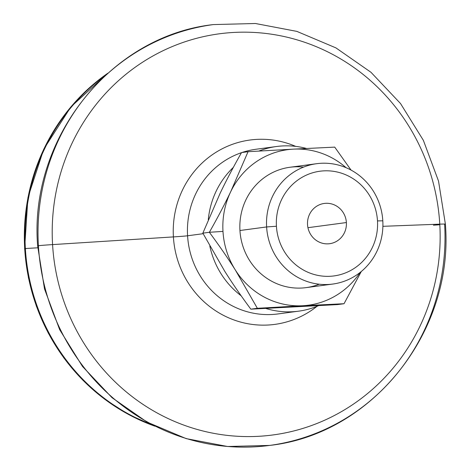 <?xml version="1.0" encoding="UTF-8"?>
<svg xmlns="http://www.w3.org/2000/svg" width="470" height="470" viewBox="0 0 470 470"><rect width="100%" height="100%" fill="white"/><g stroke="black" fill="none" stroke-linecap="round" stroke-linejoin="round"><path stroke-width="0.7" d="M38.405 245.722A212.293 203.34 82.4 0 0 269.645 445.419A212.293 203.34 -97.6 0 1 38.405 245.722A18.459 0.405 -3.4 0 1 52.575 244.6A18.459 0.405 176.6 0 0 38.405 245.722A212.293 203.34 -97.6 0 1 213.38 24.581A212.293 203.34 82.4 0 0 38.405 245.722A18.459 0.405 176.6 0 0 37.641 245.886A18.459 0.405 -3.4 0 1 38.405 245.722M445.39 224.114A18.459 0.405 176.6 0 0 439.779 224.155A202.358 193.822 -97.6 0 1 258.177 436.33A202.358 193.822 -97.6 0 1 52.575 244.6A202.358 193.822 -97.6 0 1 234.178 32.424A202.358 193.822 -97.6 0 1 439.779 224.155A18.459 0.405 -3.4 0 1 445.39 224.114A18.459 0.405 -3.4 0 1 444.626 224.278A212.293 203.34 -97.6 0 1 269.645 445.419C372.716 434.092 454.143 331.056 445.39 224.114L438.528 181.091L423.364 140.33L400.534 103.547L370.977 72.292L335.927 47.887L296.858 31.384L255.422 23.5L213.38 24.581C110.309 35.908 28.881 138.944 37.641 245.886L44.503 288.909L59.661 329.67L82.497 366.453L112.054 397.708L147.098 422.113L186.167 438.616L227.603 446.5L269.645 445.419M307.944 227.692L346.384 222.551A20.304 19.452 82.4 0 0 324.265 203.451A20.304 19.452 82.4 0 0 307.533 224.601A20.304 19.452 82.4 0 0 329.646 243.701A20.304 19.452 82.4 0 0 346.384 222.551L307.944 227.692M222.98 231.405L209.367 232.286C219.055 245.352 227.721 257.936 235.358 270.027A78.455 75.147 -97.6 0 1 222.98 231.405A78.455 75.147 -97.6 0 1 230.705 191.725C224.548 204.544 217.434 218.068 209.367 232.286L222.98 231.405A78.455 75.147 82.4 0 0 235.358 270.027L257.36 308.296L344.034 303.72L361.277 271.513L344.034 303.72L337.507 304.595L250.833 309.166C241.145 296.1 232.48 283.522 224.842 271.431L202.846 233.155L220.189 193.129C226.352 180.31 233.461 166.791 241.533 152.574L248.054 151.698L230.705 191.725A78.455 75.147 -97.6 0 1 293.386 149.143L248.054 151.698L293.386 149.143A78.455 75.147 -97.6 0 1 346.085 167.696A78.455 75.147 82.4 0 0 293.386 149.143L334.728 147.122L293.386 149.143A78.455 75.147 82.4 0 0 230.705 191.725L248.054 151.698L241.533 152.574C233.461 166.791 226.352 180.31 220.189 193.129L202.846 233.155L209.367 232.286C217.434 218.068 224.548 204.544 230.705 191.725A78.455 75.147 82.4 0 0 222.98 231.405M316.663 163.695L289.99 167.255A60.718 58.157 82.4 0 0 239.947 230.512L266.613 226.945A60.718 58.157 -97.6 0 1 316.663 163.695A60.718 58.157 -97.6 0 1 382.803 220.812L377.492 220.906A52.822 50.59 -97.6 0 1 330.093 276.289A52.822 50.59 -97.6 0 1 276.425 226.246L266.613 226.945A60.718 58.157 82.4 0 0 328.307 284.473A60.718 58.157 82.4 0 0 382.803 220.812A60.718 58.157 -97.6 0 1 332.754 284.062A60.718 58.157 -97.6 0 1 266.613 226.945L239.947 230.512A60.718 58.157 82.4 0 0 306.088 287.628L332.754 284.062M318.454 305.7A83.073 79.565 -97.6 0 1 298.532 311.187A83.073 79.565 -97.6 0 1 265.873 308.473A83.073 79.565 82.4 0 0 318.454 305.7M241.151 295.777A83.073 79.565 -97.6 0 1 209.814 246.051A83.073 79.565 82.4 0 0 241.151 295.777M203.134 233.702L187.577 235.781A83.073 79.565 82.4 0 0 278.064 313.925A83.073 79.565 -97.6 0 1 187.577 235.781A83.073 79.565 -97.6 0 1 241.468 152.679A83.073 79.565 82.4 0 0 187.577 235.781A18.459 0.405 -3.4 0 1 173.407 236.909A18.459 0.405 176.6 0 0 187.577 235.781L203.134 233.702M241.962 152.515A83.073 79.565 -97.6 0 1 256.05 149.249A83.073 79.565 82.4 0 0 241.962 152.515M295.642 146.37A93.007 89.083 82.4 0 0 173.407 236.909L52.575 244.6A202.358 193.822 82.4 0 0 258.177 436.33A202.358 193.822 82.4 0 0 439.779 224.155L382.891 226.317L439.779 224.155A202.358 193.822 82.4 0 0 234.178 32.424A202.358 193.822 82.4 0 0 52.575 244.6L173.407 236.909A93.007 89.083 -97.6 0 1 295.642 146.37M317.021 306.299A93.007 89.083 -97.6 0 1 225.659 316.451A93.007 89.083 -97.6 0 1 173.407 236.909A93.007 89.083 82.4 0 0 225.659 316.451A93.007 89.083 82.4 0 0 317.021 306.299M37.759 247.796L25.362 248.536A198.446 190.08 82.4 0 0 152.409 424.939A198.446 190.08 -97.6 0 1 25.362 248.536L24.704 248.624A198.446 190.08 82.4 0 0 154.771 426.137A198.446 190.08 -97.6 0 1 24.704 248.624A198.446 190.08 -97.6 0 1 107.606 73.367A198.446 190.08 82.4 0 0 24.704 248.624L25.362 248.536A198.446 190.08 -97.6 0 1 105.638 75.141A198.446 190.08 82.4 0 0 25.362 248.536L37.759 247.796M26.255 248.601L25.368 248.642L26.255 248.601M433.434 225.206A18.459 0.405 176.6 0 0 439.814 224.736M208.28 219.719A83.073 79.565 -97.6 0 1 233.343 167.379A83.073 79.565 82.4 0 0 208.28 219.719M258.876 151.064A83.073 79.565 -97.6 0 1 276.513 146.511A83.073 79.565 -97.6 0 1 306.528 148.467A83.073 79.565 82.4 0 0 258.876 151.064M377.492 220.906L382.803 220.812A60.718 58.157 82.4 0 0 321.11 163.278A60.718 58.157 82.4 0 0 266.613 226.945L276.425 226.246A52.822 50.59 -97.6 0 1 323.824 170.863A52.822 50.59 -97.6 0 1 377.492 220.906A52.822 50.59 82.4 0 0 323.824 170.863A52.822 50.59 82.4 0 0 276.425 226.246A52.822 50.59 82.4 0 0 330.093 276.289A52.822 50.59 82.4 0 0 377.492 220.906M360.09 272.471A78.455 75.147 -97.6 0 1 302.692 305.741A78.455 75.147 -97.6 0 1 235.358 270.027C227.721 257.936 219.055 245.352 209.367 232.286L202.846 233.155L224.842 271.431C232.48 283.522 241.145 296.1 250.833 309.166L257.36 308.296L235.358 270.027A78.455 75.147 82.4 0 0 302.692 305.741L257.36 308.296L250.833 309.166L337.507 304.595L344.034 303.72L302.692 305.741A78.455 75.147 82.4 0 0 360.09 272.471M351.037 170.075L334.728 147.122L351.037 170.075M319.201 284.215A60.718 58.157 -97.6 0 1 239.947 230.512A60.718 58.157 -97.6 0 1 303.544 167.108M307.533 224.601A20.304 19.452 -97.6 0 1 325.757 203.31A20.304 19.452 -97.6 0 1 346.384 222.551A20.304 19.452 -97.6 0 1 328.16 243.842A20.304 19.452 -97.6 0 1 307.533 224.601M298.532 311.187L278.064 313.925M154.918 426.208L128.786 414.611L104.552 399.124L82.744 380.089L63.855 357.934L48.293 333.142L36.401 306.264L28.453 277.887L24.61 248.648L27.936 197.559L43.728 149.213L70.929 106.837L107.73 73.255M256.05 149.249L276.513 146.511"/></g></svg>

